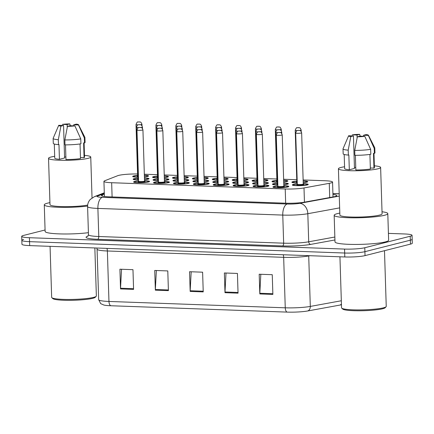 <?xml version="1.0" encoding="UTF-8"?>
<svg xmlns="http://www.w3.org/2000/svg" width="434" height="434" viewBox="0 0 434 434"><rect width="100%" height="100%" fill="white"/><g stroke="black" fill="none" stroke-linecap="round" stroke-linejoin="round"><path stroke-width="0.65" d="M144.533 180.712A7.948 0.971 178.2 0 1 149.529 181.45A7.948 0.971 178.2 0 1 148.547 181.954A7.948 0.971 178.2 0 1 139.623 182.703A7.948 0.971 178.2 0 1 133.634 181.949A7.948 0.971 178.2 0 1 134.616 181.45A7.948 0.971 178.2 0 1 138.576 180.897M164.432 181.428A7.948 0.971 178.2 0 1 169.428 182.172A7.948 0.971 178.2 0 1 168.446 182.671A7.948 0.971 178.2 0 1 159.522 183.419A7.948 0.971 178.2 0 1 153.538 182.671A7.948 0.971 178.2 0 1 154.515 182.166A7.948 0.971 178.2 0 1 158.475 181.618M204.235 182.86A7.948 0.971 178.2 0 1 209.226 183.604A7.948 0.971 178.2 0 1 208.244 184.103A7.948 0.971 178.2 0 1 199.32 184.857A7.948 0.971 178.2 0 1 193.336 184.103A7.948 0.971 178.2 0 1 194.318 183.604A7.948 0.971 178.2 0 1 198.273 183.05M224.134 183.582A7.948 0.971 178.2 0 1 229.125 184.32A7.948 0.971 178.2 0 1 228.148 184.824A7.948 0.971 178.2 0 1 219.224 185.573A7.948 0.971 178.2 0 1 213.235 184.819A7.948 0.971 178.2 0 1 214.217 184.32A7.948 0.971 178.2 0 1 218.172 183.766M244.033 184.298A7.948 0.971 178.2 0 1 249.029 185.041A7.948 0.971 178.2 0 1 248.047 185.54A7.948 0.971 178.2 0 1 239.123 186.289A7.948 0.971 178.2 0 1 233.134 185.54A7.948 0.971 178.2 0 1 234.116 185.036A7.948 0.971 178.2 0 1 238.076 184.483M263.932 185.014A7.948 0.971 178.2 0 1 268.928 185.757A7.948 0.971 178.2 0 1 267.946 186.257A7.948 0.971 178.2 0 1 259.022 187.005A7.948 0.971 178.2 0 1 253.038 186.257A7.948 0.971 178.2 0 1 254.02 185.757A7.948 0.971 178.2 0 1 257.975 185.204M184.331 182.144A7.948 0.971 178.2 0 1 189.327 182.888A7.948 0.971 178.2 0 1 188.345 183.387A7.948 0.971 178.2 0 1 179.421 184.135A7.948 0.971 178.2 0 1 173.437 183.387A7.948 0.971 178.2 0 1 174.419 182.888A7.948 0.971 178.2 0 1 178.374 182.334M283.836 185.73A7.948 0.971 178.2 0 1 288.827 186.474A7.948 0.971 178.2 0 1 287.845 186.973A7.948 0.971 178.2 0 1 278.921 187.721A7.948 0.971 178.2 0 1 272.937 186.973A7.948 0.971 178.2 0 1 273.919 186.474A7.948 0.971 178.2 0 1 277.874 185.92M144.446 177.967A7.948 0.971 178.2 0 1 149.046 178.699A7.948 0.971 178.2 0 1 148.065 179.199A7.948 0.971 178.2 0 1 144.5 179.719M138.544 179.942A7.948 0.971 178.2 0 1 133.157 179.199A7.948 0.971 178.2 0 1 134.133 178.694A7.948 0.971 178.2 0 1 138.093 178.146M164.345 178.683A7.948 0.971 178.2 0 1 168.945 179.416A7.948 0.971 178.2 0 1 167.963 179.915A7.948 0.971 178.2 0 1 164.399 180.436M158.443 180.663A7.948 0.971 178.2 0 1 153.056 179.915A7.948 0.971 178.2 0 1 154.037 179.416A7.948 0.971 178.2 0 1 157.992 178.862M184.249 179.399A7.948 0.971 178.2 0 1 188.844 180.132A7.948 0.971 178.2 0 1 187.862 180.631A7.948 0.971 178.2 0 1 184.304 181.152M178.341 181.379A7.948 0.971 178.2 0 1 172.954 180.631A7.948 0.971 178.2 0 1 173.936 180.132A7.948 0.971 178.2 0 1 177.891 179.578M224.047 180.837A7.948 0.971 178.2 0 1 228.647 181.569A7.948 0.971 178.2 0 1 227.666 182.068A7.948 0.971 178.2 0 1 224.101 182.589M218.145 182.812A7.948 0.971 178.2 0 1 212.752 182.068A7.948 0.971 178.2 0 1 213.734 181.564A7.948 0.971 178.2 0 1 217.694 181.011M204.148 180.115A7.948 0.971 178.2 0 1 208.743 180.848A7.948 0.971 178.2 0 1 207.767 181.352A7.948 0.971 178.2 0 1 204.202 181.873M198.246 182.096A7.948 0.971 178.2 0 1 192.853 181.347A7.948 0.971 178.2 0 1 193.835 180.848A7.948 0.971 178.2 0 1 197.79 180.294M283.749 182.985A7.948 0.971 178.2 0 1 288.344 183.718A7.948 0.971 178.2 0 1 287.362 184.222A7.948 0.971 178.2 0 1 283.803 184.738M277.847 184.965A7.948 0.971 178.2 0 1 272.454 184.217A7.948 0.971 178.2 0 1 273.436 183.718A7.948 0.971 178.2 0 1 277.391 183.164M263.845 182.269A7.948 0.971 178.2 0 1 268.445 183.002A7.948 0.971 178.2 0 1 267.463 183.501A7.948 0.971 178.2 0 1 263.905 184.021M257.942 184.249A7.948 0.971 178.2 0 1 252.555 183.501A7.948 0.971 178.2 0 1 253.537 183.002A7.948 0.971 178.2 0 1 257.492 182.448M243.946 181.553A7.948 0.971 178.2 0 1 248.546 182.285A7.948 0.971 178.2 0 1 247.564 182.785A7.948 0.971 178.2 0 1 244 183.305M238.044 183.533A7.948 0.971 178.2 0 1 232.657 182.785A7.948 0.971 178.2 0 1 233.638 182.285A7.948 0.971 178.2 0 1 237.593 181.732M303.252 183.696A7.948 0.971 178.2 0 1 308.249 184.439A7.948 0.971 178.2 0 1 307.267 184.938A7.948 0.971 178.2 0 1 298.342 185.687A7.948 0.971 178.2 0 1 292.353 184.938A7.948 0.971 178.2 0 1 293.335 184.434A7.948 0.971 178.2 0 1 297.29 183.88M144.359 175.222A7.948 0.971 178.2 0 1 148.564 175.944A7.948 0.971 178.2 0 1 147.582 176.443A7.948 0.971 178.2 0 1 144.413 176.926M138.061 177.191A7.948 0.971 178.2 0 1 132.674 176.443A7.948 0.971 178.2 0 1 133.656 175.944A7.948 0.971 178.2 0 1 137.611 175.39M164.258 175.938A7.948 0.971 178.2 0 1 168.463 176.66A7.948 0.971 178.2 0 1 167.481 177.164A7.948 0.971 178.2 0 1 164.312 177.647M157.96 177.907A7.948 0.971 178.2 0 1 152.573 177.159A7.948 0.971 178.2 0 1 153.555 176.66A7.948 0.971 178.2 0 1 157.509 176.106M184.162 176.66A7.948 0.971 178.2 0 1 188.361 177.376A7.948 0.971 178.2 0 1 187.379 177.88A7.948 0.971 178.2 0 1 184.217 178.363M177.864 178.624A7.948 0.971 178.2 0 1 172.472 177.88A7.948 0.971 178.2 0 1 173.454 177.376A7.948 0.971 178.2 0 1 177.408 176.822M223.96 178.092A7.948 0.971 178.2 0 1 228.165 178.813A7.948 0.971 178.2 0 1 227.183 179.313A7.948 0.971 178.2 0 1 224.015 179.795M217.662 180.061A7.948 0.971 178.2 0 1 212.275 179.313A7.948 0.971 178.2 0 1 213.251 178.813A7.948 0.971 178.2 0 1 217.212 178.26M204.061 177.376A7.948 0.971 178.2 0 1 208.266 178.097A7.948 0.971 178.2 0 1 207.284 178.596A7.948 0.971 178.2 0 1 204.116 179.079M197.763 179.34A7.948 0.971 178.2 0 1 192.37 178.596A7.948 0.971 178.2 0 1 193.352 178.092A7.948 0.971 178.2 0 1 197.313 177.544M283.662 180.246A7.948 0.971 178.2 0 1 287.861 180.967A7.948 0.971 178.2 0 1 286.885 181.466A7.948 0.971 178.2 0 1 283.717 181.949M277.364 182.209A7.948 0.971 178.2 0 1 271.972 181.466A7.948 0.971 178.2 0 1 272.953 180.962A7.948 0.971 178.2 0 1 276.908 180.408M263.763 179.524A7.948 0.971 178.2 0 1 267.962 180.246A7.948 0.971 178.2 0 1 266.981 180.75A7.948 0.971 178.2 0 1 263.812 181.233M257.46 181.493A7.948 0.971 178.2 0 1 252.073 180.745A7.948 0.971 178.2 0 1 253.055 180.246A7.948 0.971 178.2 0 1 257.009 179.692M243.859 178.808A7.948 0.971 178.2 0 1 248.064 179.53A7.948 0.971 178.2 0 1 247.082 180.029A7.948 0.971 178.2 0 1 243.913 180.517M237.561 180.777A7.948 0.971 178.2 0 1 232.174 180.029A7.948 0.971 178.2 0 1 233.156 179.53A7.948 0.971 178.2 0 1 237.11 178.976M303.165 180.951A7.948 0.971 178.2 0 1 307.766 181.683A7.948 0.971 178.2 0 1 306.784 182.182A7.948 0.971 178.2 0 1 303.22 182.703M297.263 182.931A7.948 0.971 178.2 0 1 291.87 182.182A7.948 0.971 178.2 0 1 292.852 181.683A7.948 0.971 178.2 0 1 296.813 181.13M137.567 173.996A14.908 1.817 -1.8 0 0 117.712 175.699L104.724 180.761A14.908 1.817 -1.8 0 0 103.932 181.379A14.908 1.817 -1.8 0 0 111.657 182.725L285.214 188.98A14.908 1.817 -1.8 0 0 304.001 187.944L329.27 183.327A14.908 1.817 -1.8 0 0 330.713 183.018A14.908 1.817 -1.8 0 0 332.553 182.079A14.908 1.817 -1.8 0 0 324.827 180.734L303.133 179.953M296.764 179.719L283.63 179.247M276.865 179.003L263.731 178.531M256.966 178.287L243.832 177.815M237.067 177.571L223.928 177.094M217.168 176.85L204.029 176.378M197.264 176.133L184.13 175.661M177.365 175.417L164.231 174.945M157.466 174.701L144.327 174.224M341.45 304.749A16.297 1.986 178.2 0 1 339.882 305.086L307.663 310.972A16.297 1.986 178.2 0 1 287.124 312.106L110.833 305.748A16.297 1.986 178.2 0 1 103.927 305.064L100.672 303.626L98.659 299.655A19.872 2.42 -1.8 0 0 108.961 301.451L285.252 307.809A4.969 2.392 92.1 0 0 287.124 312.106M388.419 233.383L404.325 233.953A14.908 1.817 178.2 0 1 412.05 235.304L412.175 239.242A14.908 1.817 178.2 0 1 410.336 240.186L364.907 251.677A14.908 1.817 178.2 0 1 344.677 253.022L29.55 241.662A14.908 1.817 178.2 0 1 21.825 240.317L21.95 244.261A14.908 1.817 178.2 0 0 29.675 245.606L344.802 256.966A14.908 1.817 178.2 0 0 365.032 255.621L410.461 244.125A14.908 1.817 178.2 0 0 412.3 243.186L412.175 239.242A14.908 1.817 178.2 0 1 410.336 240.186L364.907 251.677A14.908 1.817 178.2 0 1 344.677 253.022L29.55 241.662A14.908 1.817 178.2 0 1 21.825 240.317A14.908 1.817 178.2 0 1 23.664 239.378M120.527 288.919L119.909 269.205L132.967 269.677L133.585 289.391L120.527 288.919A3.977 1.915 92.1 0 1 120.538 288.23L133.563 288.697M224.991 292.69L224.373 272.97L237.431 273.442L238.049 293.156L224.991 292.69A3.977 1.915 92.1 0 1 225.002 291.995L238.027 292.467M259.814 293.943L259.196 274.228L272.254 274.695L272.872 294.415L259.814 293.943A3.977 1.915 92.1 0 1 259.82 293.248L272.85 293.72M155.35 290.178L154.732 270.458L167.79 270.93L168.408 290.644L155.35 290.178A3.977 1.915 92.1 0 1 155.356 289.483L168.387 289.955M190.173 291.431L189.549 271.717L202.607 272.189L203.231 291.903L190.173 291.431A3.977 1.915 92.1 0 1 190.179 290.742L203.21 291.209M191.182 271.776L190.179 290.742M156.365 270.518L155.356 289.483M260.823 274.283L259.82 293.248M226.006 273.029L225.002 291.995M121.542 269.264L120.538 288.23M104.328 194.058L102.245 194.871A14.908 1.817 -1.8 0 0 101.453 195.49A14.908 1.817 -1.8 0 0 109.178 196.835L285.691 203.199A14.908 1.817 -1.8 0 0 304.478 202.163L333.54 196.852A14.908 1.817 -1.8 0 0 334.983 196.542A14.908 1.817 -1.8 0 0 336.822 195.604A14.908 1.817 -1.8 0 0 332.943 194.508M412.05 235.304A14.908 1.817 178.2 0 1 410.211 236.242L364.782 247.738A14.908 1.817 178.2 0 1 344.553 249.078L29.425 237.718A14.908 1.817 178.2 0 1 21.7 236.373A14.908 1.817 178.2 0 1 23.539 235.434L45.071 229.987M384.491 250.7L386.238 306.409A22.356 2.723 178.2 0 1 386.081 306.746L385.126 307.749A21.364 2.604 178.2 0 1 382.642 308.769A21.364 2.604 178.2 0 1 359.938 310.777A21.364 2.604 178.2 0 1 342.741 309.084L341.726 308.14A22.356 2.723 178.2 0 1 341.547 307.814L339.941 256.792M386.081 306.746A22.356 2.723 178.2 0 1 383.482 307.814A22.356 2.723 178.2 0 1 359.721 309.919A22.356 2.723 178.2 0 1 341.726 308.14M382.023 211.765A26.832 3.271 178.2 0 1 387.795 213.604A26.832 3.271 178.2 0 1 384.486 215.291A26.832 3.271 178.2 0 1 354.366 217.819A26.832 3.271 178.2 0 1 334.164 215.286A26.832 3.271 178.2 0 1 337.478 213.599A26.832 3.271 178.2 0 1 339.811 213.094M387.795 213.604L388.636 240.219A26.832 3.271 178.2 0 1 385.321 241.912A26.832 3.271 178.2 0 1 355.202 244.44A26.832 3.271 178.2 0 1 334.999 241.906L334.164 215.286M374.368 165.821A21.114 2.571 178.2 0 1 380.629 167.448A21.114 2.571 178.2 0 1 378.025 168.777A21.114 2.571 178.2 0 1 354.318 170.768A21.114 2.571 178.2 0 1 338.417 168.777A21.114 2.571 178.2 0 1 341.026 167.448A21.114 2.571 178.2 0 1 344.569 166.759M380.629 167.448L382.088 213.783A21.114 2.571 178.2 0 1 379.479 215.112A21.114 2.571 178.2 0 1 355.777 217.103A21.114 2.571 178.2 0 1 339.876 215.107L338.417 168.777M353.444 135.918L350.808 136.585A9.939 1.21 178.2 0 1 348.583 135.826A9.939 1.21 178.2 0 1 348.638 135.744L353.444 135.918L354.469 168.452L349.316 169.754A14.908 1.817 178.2 0 1 344.629 168.582L344.184 154.466M349.316 169.754L348.849 154.965L348.356 155.09A15.901 1.937 178.2 0 1 343.169 153.826L343.012 148.895A15.901 1.937 178.2 0 1 343.039 148.786L348.583 135.826M355.386 155.323L355.842 169.987A14.908 1.817 178.2 0 0 370.376 169.021L369.914 154.406M368.368 135.419L363.562 135.245L366.198 134.578A9.939 1.21 178.2 0 1 368.417 135.202A9.939 1.21 178.2 0 1 368.368 135.419L374.238 148.433L374.396 153.359L373.495 153.327L373.962 168.115L370.343 167.985M373.972 153.343L374.423 167.643A14.908 1.817 178.2 0 1 373.962 168.115M359.976 136.151L364.777 136.325A9.939 1.21 178.2 0 1 357.334 136.819L359.976 136.151M348.356 155.09L348.204 150.164A15.901 1.937 178.2 0 1 343.012 148.895M348.204 150.164L350.808 136.585M357.334 136.819L354.73 150.397L354.887 155.323A15.901 1.937 178.2 0 0 370.81 154.265L370.652 149.339A15.901 1.937 178.2 0 1 354.73 150.397M370.652 149.339L364.777 136.325M368.417 135.202L374.77 147.788A15.901 1.937 178.2 0 1 374.797 147.896A15.901 1.937 178.2 0 1 374.238 148.433M374.797 147.896L374.954 152.828A15.901 1.937 178.2 0 1 374.396 153.359M355.766 167.459L354.437 167.41M357.03 135.012L352.224 134.838A9.939 1.21 178.2 0 1 359.672 134.345L357.03 135.012L357.122 137.898M359.672 134.345L360.198 136.162M363.594 136.281L363.562 135.245M94.851 247.955L96.359 295.961A22.356 2.723 178.2 0 1 96.196 296.297L95.241 297.301A21.364 2.604 178.2 0 1 92.757 298.321A21.364 2.604 178.2 0 1 70.058 300.328A21.364 2.604 178.2 0 1 52.861 298.63L51.841 297.691A22.356 2.723 178.2 0 1 51.662 297.361L50.062 246.338M96.196 296.297A22.356 2.723 178.2 0 1 93.598 297.366A22.356 2.723 178.2 0 1 69.841 299.465A22.356 2.723 178.2 0 1 51.841 297.691M87.592 206.063A26.832 3.271 178.2 0 1 59.382 207.3A26.832 3.271 178.2 0 1 44.279 204.837A26.832 3.271 178.2 0 1 47.594 203.15A26.832 3.271 178.2 0 1 49.932 202.64M84.484 155.372A21.114 2.571 178.2 0 1 90.749 156.999A21.114 2.571 178.2 0 1 88.14 158.329A21.114 2.571 178.2 0 1 64.438 160.32A21.114 2.571 178.2 0 1 48.537 158.323A21.114 2.571 178.2 0 1 51.141 156.994A21.114 2.571 178.2 0 1 54.684 156.311M63.559 125.469L60.923 126.137A9.939 1.21 178.2 0 1 58.704 125.372A9.939 1.21 178.2 0 1 58.758 125.296L63.559 125.469L64.585 157.998L59.431 159.3A14.908 1.817 178.2 0 1 54.744 158.133L54.299 144.017M59.431 159.3L58.97 144.517L58.476 144.641A15.901 1.937 178.2 0 1 53.284 143.377L53.132 138.446A15.901 1.937 178.2 0 1 53.154 138.338L58.704 125.372M65.501 144.875L65.963 159.538A14.908 1.817 178.2 0 0 80.491 158.573L80.035 143.958M78.483 124.97L73.677 124.797L76.319 124.129A9.939 1.21 178.2 0 1 78.532 124.753A9.939 1.21 178.2 0 1 78.483 124.97L84.353 137.979L84.511 142.911L83.616 142.878L84.077 157.667L80.458 157.537M84.093 142.894L84.538 157.195A14.908 1.817 178.2 0 1 84.077 157.667M70.091 125.703L74.898 125.876A9.939 1.21 178.2 0 1 67.449 126.37L70.091 125.703M58.476 144.641L58.319 139.71A15.901 1.937 178.2 0 1 53.132 138.446M58.319 139.71L60.923 126.137M67.449 126.37L64.85 139.949L65.002 144.875A15.901 1.937 178.2 0 0 80.925 143.817L80.767 138.891A15.901 1.937 178.2 0 1 64.85 139.949M80.767 138.891L74.898 125.876M78.532 124.753L84.885 137.339A15.901 1.937 178.2 0 1 84.912 137.448A15.901 1.937 178.2 0 1 84.353 137.979M84.912 137.448L85.069 142.374A15.901 1.937 178.2 0 1 84.511 142.911M65.881 157.01L64.552 156.962M87.668 205.076A21.114 2.571 178.2 0 1 64.216 206.644A21.114 2.571 178.2 0 1 49.991 204.658L48.537 158.323M88.417 232.684A26.832 3.271 178.2 0 1 60.207 233.915A26.832 3.271 178.2 0 1 45.12 231.452L44.279 204.837M67.151 124.558L62.344 124.384A9.939 1.21 178.2 0 1 69.787 123.891L67.151 124.558L67.237 127.444M69.787 123.891L70.313 125.708M73.709 125.833L73.677 124.797M329.715 197.551L329.27 183.327M304.451 202.168L304.001 187.944M285.664 203.199L285.214 188.98M112.102 196.938L111.657 182.725M341.428 304.028A4.969 3.83 79.6 0 1 339.882 305.086M110.833 305.748A4.969 2.392 -87.9 0 1 108.961 301.451L107.377 250.982A19.872 2.42 178.2 0 1 97.075 249.187L96.89 248.031M341.325 300.757L310.305 306.426L308.715 255.952A19.872 2.42 178.2 0 1 283.668 257.335L285.252 307.809A19.872 2.42 -1.8 0 0 310.305 306.426A4.969 3.83 79.6 0 1 307.663 310.972M410.461 244.125L410.211 236.242M365.032 255.621L364.782 247.738M344.802 256.966L344.553 249.078M29.675 245.606L29.425 237.718M310.039 255.713L308.715 255.952A4.969 3.83 -100.4 0 1 308.715 255.664M283.196 254.747A4.969 2.392 92.1 0 1 283.668 257.335L107.377 250.982A4.969 2.392 92.1 0 0 106.905 248.389M339.209 193.862A9.939 1.21 -1.8 0 0 339.128 193.857L332.916 193.635M334.939 239.964L310.717 244.391A22.356 2.723 178.2 0 1 282.534 245.948L97.661 239.28A22.356 2.723 178.2 0 1 87.261 236.335L88.08 236.015M339.648 207.881L307.82 213.702L308.704 241.798L334.847 237.018M104.312 193.483L97.748 196.043A9.939 1.21 -1.8 0 0 102.37 197.351L287.243 204.013A9.939 1.21 -1.8 0 0 299.764 203.324A9.939 7.666 79.6 0 1 307.82 213.702A19.872 2.42 178.2 0 1 282.767 215.085L283.652 243.176A19.872 2.42 -1.8 0 0 308.704 241.798A2.485 1.915 -100.4 0 0 310.717 244.391M287.243 204.013A9.939 4.779 92.1 0 0 282.767 215.085L97.894 208.418L98.778 236.514L283.652 243.176A2.485 1.194 -87.9 0 1 282.534 245.948M102.37 197.351A9.939 4.779 92.1 0 0 97.894 208.418A19.872 2.42 178.2 0 1 87.597 206.622L88.476 234.718A19.872 2.42 -1.8 0 0 98.778 236.514A2.485 1.194 -87.9 0 1 97.661 239.28M299.764 203.324L339.279 196.103M87.261 236.335A2.485 2.333 -111.3 0 0 87.858 236.259M104.29 192.804L94.449 196.64A9.939 9.326 68.7 0 1 97.748 196.043M102.283 196.054L102.245 194.871M292.386 182.66L293.617 181.727L296.813 181.255A6.955 0.846 -1.8 0 0 293.726 181.71A6.955 0.846 -1.8 0 0 297.257 182.801M303.214 182.568A6.955 0.846 -1.8 0 0 305.91 182.15A6.955 0.846 -1.8 0 0 303.171 181.087L306.051 181.347L307.261 182.041M301.218 131.507L301.169 130.086A2.984 0.363 178.2 0 1 300.805 130.271A2.984 0.363 178.2 0 1 299.601 130.455M297.474 130.553A2.984 0.363 178.2 0 1 295.212 130.271C296.042 128.155 296.688 127.319 297.149 127.753L298.663 127.639C299.205 128.149 299.851 126.63 301.169 130.086M297.681 127.699L298.549 127.732L297.681 127.699M295.212 130.271L296.823 181.531A2.984 0.363 -1.8 0 0 297.225 181.7M297.241 182.296A3.477 0.423 178.2 0 1 296.71 181.841M292.869 185.416C292.722 185.096 293.129 184.786 294.1 184.477L297.295 184.011A6.955 0.846 -1.8 0 0 294.209 184.466A6.955 0.846 -1.8 0 0 296.954 185.535A6.955 0.846 -1.8 0 0 306.393 184.906A6.955 0.846 -1.8 0 0 303.257 183.826L306.529 184.103L307.739 184.797M302.786 184.314A3.477 0.423 178.2 0 1 303.35 184.797A3.477 0.423 178.2 0 1 298.684 185.112A3.477 0.423 178.2 0 1 297.192 184.591M297.361 184.564L297.306 184.287A2.984 0.363 -1.8 0 0 299.552 184.569A2.984 0.363 -1.8 0 0 302.894 184.287A2.984 0.363 -1.8 0 0 303.263 184.103L303.453 184.439L302.899 184.336M295.695 133.026C296.2 131.252 296.845 130.412 297.632 130.509L299.145 130.395C299.688 130.905 300.333 129.386 301.652 132.837A2.984 0.363 178.2 0 1 301.283 133.026A2.984 0.363 178.2 0 1 297.941 133.309A2.984 0.363 178.2 0 1 295.695 133.026L297.306 184.287M299.031 130.482L298.163 130.45L299.031 130.482M273.447 187.45C273.301 187.135 273.713 186.821 274.684 186.517L277.879 186.045A6.955 0.846 -1.8 0 0 274.787 186.506A6.955 0.846 -1.8 0 0 277.532 187.569A6.955 0.846 -1.8 0 0 286.977 186.946A6.955 0.846 -1.8 0 0 283.836 185.866L287.113 186.137L288.322 186.832M283.369 186.349A3.477 0.423 178.2 0 1 283.928 186.832A3.477 0.423 178.2 0 1 279.268 187.152A3.477 0.423 178.2 0 1 277.776 186.631M277.939 186.604L277.885 186.327A2.984 0.363 -1.8 0 0 280.131 186.604A2.984 0.363 -1.8 0 0 283.478 186.327A2.984 0.363 -1.8 0 0 283.847 186.137L284.031 186.474L283.483 186.37M276.274 135.061C276.784 133.287 277.429 132.451 278.21 132.544L279.724 132.435C280.272 132.94 280.912 131.421 282.236 134.876A2.984 0.363 178.2 0 1 281.867 135.066A2.984 0.363 178.2 0 1 278.519 135.343A2.984 0.363 178.2 0 1 276.274 135.061L277.885 186.327M279.615 132.522L278.742 132.489L279.615 132.522M272.487 181.944L273.718 181.005L276.914 180.539A6.955 0.846 -1.8 0 0 273.827 180.994A6.955 0.846 -1.8 0 0 277.359 182.085M283.711 181.808A6.955 0.846 -1.8 0 0 286.011 181.434A6.955 0.846 -1.8 0 0 283.668 180.387L286.147 180.631L287.357 181.325M281.319 130.786L281.27 129.365A2.984 0.363 178.2 0 1 280.901 129.554A2.984 0.363 178.2 0 1 279.702 129.739M277.57 129.837A2.984 0.363 178.2 0 1 275.313 129.554C276.143 127.439 276.784 126.603 277.245 127.037L278.758 126.923C279.306 127.433 279.952 125.914 281.27 129.365M277.782 126.983L278.65 127.01L277.782 126.983M275.313 129.554L276.925 180.815A2.984 0.363 -1.8 0 0 277.326 180.983M277.342 181.58A3.477 0.423 178.2 0 1 276.811 181.119M257.015 179.828A6.955 0.846 -1.8 0 0 253.923 180.278A6.955 0.846 -1.8 0 0 257.46 181.363M263.812 181.092A6.955 0.846 -1.8 0 0 266.113 180.718A6.955 0.846 -1.8 0 0 263.763 179.665M261.414 130.07L261.371 128.648A2.984 0.363 178.2 0 1 261.002 128.838A2.984 0.363 178.2 0 1 259.798 129.017M257.671 129.12A2.984 0.363 178.2 0 1 255.414 128.838C256.239 126.723 256.885 125.882 257.346 126.321L258.859 126.207C259.407 126.712 260.053 125.198 261.371 128.648M257.877 126.261L258.751 126.294L257.877 126.261M255.414 128.838L257.026 180.099A2.984 0.363 -1.8 0 0 257.422 180.267M257.443 180.864A3.477 0.423 178.2 0 1 256.912 180.403M232.684 180.506L233.921 179.573L237.116 179.106A6.955 0.846 -1.8 0 0 234.024 179.562A6.955 0.846 -1.8 0 0 237.561 180.647M243.908 180.376A6.955 0.846 -1.8 0 0 246.214 180.001A6.955 0.846 -1.8 0 0 243.865 178.949L246.349 179.193L247.559 179.888M241.516 129.354L241.472 127.932A2.984 0.363 178.2 0 1 241.103 128.122A2.984 0.363 178.2 0 1 239.899 128.301M237.772 128.399A2.984 0.363 178.2 0 1 235.51 128.117C236.34 126.006 236.986 125.166 237.447 125.6L238.96 125.491C239.508 125.996 240.148 124.477 241.472 127.932M237.978 125.545L238.852 125.578L237.978 125.545M235.51 128.117L237.121 179.383A2.984 0.363 -1.8 0 0 237.523 179.551M237.544 180.143A3.477 0.423 178.2 0 1 237.013 179.687M217.217 178.39A6.955 0.846 -1.8 0 0 214.125 178.841A6.955 0.846 -1.8 0 0 217.656 179.931M224.009 179.654A6.955 0.846 -1.8 0 0 226.309 179.28A6.955 0.846 -1.8 0 0 223.966 178.233L226.45 178.477L227.66 179.171M221.617 128.638L221.573 127.216A2.984 0.363 178.2 0 1 221.204 127.401A2.984 0.363 178.2 0 1 220 127.585M217.873 127.683A2.984 0.363 178.2 0 1 215.611 127.401C216.441 125.29 217.087 124.45 217.548 124.883L219.061 124.77C219.604 125.28 220.25 123.761 221.573 127.216M218.08 124.829L218.948 124.862L218.08 124.829M215.611 127.401L217.222 178.662A2.984 0.363 -1.8 0 0 217.624 178.83M217.64 179.426A3.477 0.423 178.2 0 1 217.108 178.971M283.798 184.602A6.955 0.846 -1.8 0 0 286.494 184.19A6.955 0.846 -1.8 0 0 283.749 183.121L286.63 183.381L287.84 184.081M277.397 183.3A6.955 0.846 -1.8 0 0 274.304 183.75A6.955 0.846 -1.8 0 0 277.841 184.835M277.825 184.336A3.477 0.423 178.2 0 1 277.293 183.875M277.462 183.848L277.407 183.571A2.984 0.363 -1.8 0 0 277.803 183.739M278.053 132.592A2.984 0.363 178.2 0 1 275.796 132.31C276.301 130.531 276.946 129.695 277.727 129.793L279.241 129.679C279.789 130.184 280.435 128.67 281.753 132.12A2.984 0.363 178.2 0 1 281.384 132.31A2.984 0.363 178.2 0 1 280.185 132.489M279.133 129.766L278.259 129.733L279.133 129.766M263.899 183.886A6.955 0.846 -1.8 0 0 266.595 183.474A6.955 0.846 -1.8 0 0 263.85 182.405M253.065 183.978C252.919 183.663 253.331 183.349 254.302 183.045L257.498 182.573A6.955 0.846 -1.8 0 0 254.405 183.034A6.955 0.846 -1.8 0 0 257.942 184.119M257.926 183.615A3.477 0.423 178.2 0 1 257.395 183.159M257.557 183.132L257.503 182.855A2.984 0.363 -1.8 0 0 257.904 183.023M258.154 131.871A2.984 0.363 178.2 0 1 255.892 131.589C256.402 129.815 257.047 128.979 257.829 129.072L259.342 128.963C259.89 129.468 260.53 127.949 261.854 131.404A2.984 0.363 178.2 0 1 261.485 131.594A2.984 0.363 178.2 0 1 260.281 131.773M259.234 129.05L258.36 129.017L259.234 129.05M244 183.17A6.955 0.846 -1.8 0 0 246.691 182.752A6.955 0.846 -1.8 0 0 243.951 181.689L246.832 181.949L248.042 182.643M237.599 181.862A6.955 0.846 -1.8 0 0 234.506 182.313A6.955 0.846 -1.8 0 0 238.038 183.403M238.022 182.898A3.477 0.423 178.2 0 1 237.49 182.443M237.658 182.416L237.604 182.134A2.984 0.363 -1.8 0 0 238.006 182.302M238.255 131.155A2.984 0.363 178.2 0 1 235.993 130.873C236.503 129.099 237.143 128.258 237.93 128.356L239.443 128.242C239.986 128.752 240.631 127.233 241.955 130.688A2.984 0.363 178.2 0 1 241.586 130.873A2.984 0.363 178.2 0 1 240.382 131.057M239.329 128.334L238.461 128.301L239.329 128.334M257.98 185.334A6.955 0.846 -1.8 0 0 254.888 185.785A6.955 0.846 -1.8 0 0 257.633 186.853A6.955 0.846 -1.8 0 0 267.078 186.224A6.955 0.846 -1.8 0 0 263.937 185.15L267.214 185.421L268.424 186.115M263.471 185.633A3.477 0.423 178.2 0 1 264.029 186.115A3.477 0.423 178.2 0 1 259.364 186.43A3.477 0.423 178.2 0 1 257.877 185.915M258.04 185.888L257.986 185.606A2.984 0.363 -1.8 0 0 260.232 185.888A2.984 0.363 -1.8 0 0 263.579 185.606A2.984 0.363 -1.8 0 0 263.948 185.421L264.132 185.757L263.579 185.654M256.375 134.345C256.885 132.571 257.53 131.73 258.311 131.827L259.825 131.714C260.373 132.224 261.013 130.705 262.337 134.16A2.984 0.363 178.2 0 1 261.968 134.345A2.984 0.363 178.2 0 1 258.621 134.627A2.984 0.363 178.2 0 1 256.375 134.345L257.986 185.606M259.711 131.806L258.843 131.773L259.711 131.806M233.649 186.018C233.503 185.698 233.915 185.389 234.881 185.079L238.076 184.613A6.955 0.846 -1.8 0 0 234.989 185.068A6.955 0.846 -1.8 0 0 237.734 186.137A6.955 0.846 -1.8 0 0 247.174 185.508A6.955 0.846 -1.8 0 0 244.038 184.428L247.315 184.705L248.525 185.399M243.572 184.917A3.477 0.423 178.2 0 1 244.13 185.399A3.477 0.423 178.2 0 1 239.465 185.714A3.477 0.423 178.2 0 1 237.973 185.193M238.141 185.166L238.087 184.889A2.984 0.363 -1.8 0 0 240.333 185.172A2.984 0.363 -1.8 0 0 243.68 184.889A2.984 0.363 -1.8 0 0 244.044 184.705L244.233 185.041L243.68 184.938M236.476 133.629C236.98 131.855 237.626 131.014 238.412 131.111L239.926 130.997C240.469 131.507 241.114 129.988 242.438 133.439A2.984 0.363 178.2 0 1 242.069 133.629A2.984 0.363 178.2 0 1 238.722 133.911A2.984 0.363 178.2 0 1 236.476 133.629L238.087 184.889M239.812 131.084L238.944 131.052L239.812 131.084M213.75 185.296C213.604 184.982 214.011 184.672 214.982 184.363L218.177 183.897A6.955 0.846 -1.8 0 0 215.09 184.352A6.955 0.846 -1.8 0 0 217.835 185.421A6.955 0.846 -1.8 0 0 227.275 184.792A6.955 0.846 -1.8 0 0 224.139 183.712L227.411 183.983L228.62 184.683M223.667 184.2A3.477 0.423 178.2 0 1 224.226 184.683A3.477 0.423 178.2 0 1 219.566 184.998A3.477 0.423 178.2 0 1 218.074 184.477M218.242 184.45L218.188 184.173A2.984 0.363 -1.8 0 0 220.434 184.455A2.984 0.363 -1.8 0 0 223.776 184.173A2.984 0.363 -1.8 0 0 224.145 183.983L224.335 184.325L223.781 184.217M216.577 132.912C217.081 131.133 217.727 130.298 218.508 130.395L220.022 130.281C220.57 130.786 221.215 129.272 222.533 132.723A2.984 0.363 178.2 0 1 222.165 132.912A2.984 0.363 178.2 0 1 218.823 133.195A2.984 0.363 178.2 0 1 216.577 132.912L218.188 184.173M219.913 130.368L219.045 130.336L219.913 130.368M193.846 184.58C193.7 184.266 194.112 183.951 195.083 183.647L198.278 183.181A6.955 0.846 -1.8 0 0 195.186 183.636A6.955 0.846 -1.8 0 0 197.937 184.7A6.955 0.846 -1.8 0 0 207.376 184.076A6.955 0.846 -1.8 0 0 204.235 182.996L207.512 183.267L208.721 183.962M203.768 183.479A3.477 0.423 178.2 0 1 204.327 183.962A3.477 0.423 178.2 0 1 199.667 184.282A3.477 0.423 178.2 0 1 198.175 183.761M198.343 183.734L198.289 183.457A2.984 0.363 -1.8 0 0 200.53 183.734A2.984 0.363 -1.8 0 0 203.877 183.457A2.984 0.363 -1.8 0 0 204.246 183.267L204.43 183.604L203.882 183.501M196.678 132.191C197.182 130.417 197.828 129.582 198.609 129.674L200.123 129.565C200.671 130.07 201.316 128.551 202.635 132.007A2.984 0.363 178.2 0 1 202.266 132.196A2.984 0.363 178.2 0 1 198.918 132.473A2.984 0.363 178.2 0 1 196.678 132.191L198.289 183.457M200.014 129.652L199.141 129.62L200.014 129.652M224.096 182.454A6.955 0.846 -1.8 0 0 226.792 182.036A6.955 0.846 -1.8 0 0 224.052 180.973L226.933 181.233L228.143 181.927M213.268 182.546C213.121 182.226 213.533 181.917 214.499 181.607L217.694 181.141A6.955 0.846 -1.8 0 0 214.608 181.596A6.955 0.846 -1.8 0 0 218.139 182.687M218.123 182.182A3.477 0.423 178.2 0 1 217.591 181.721M217.759 181.694L217.705 181.417A2.984 0.363 -1.8 0 0 218.107 181.586M218.351 130.439A2.984 0.363 178.2 0 1 216.094 130.157C216.599 128.383 217.244 127.542 218.031 127.639L219.544 127.525C220.087 128.035 220.732 126.516 222.051 129.967A2.984 0.363 178.2 0 1 221.687 130.157A2.984 0.363 178.2 0 1 220.483 130.341M219.43 127.612L218.562 127.585L219.43 127.612M192.886 179.074L194.117 178.135L197.313 177.669A6.955 0.846 -1.8 0 0 194.226 178.124A6.955 0.846 -1.8 0 0 197.758 179.215M204.11 178.938A6.955 0.846 -1.8 0 0 206.41 178.564A6.955 0.846 -1.8 0 0 204.067 177.517L206.546 177.761L207.761 178.455M201.718 127.916L201.669 126.495A2.984 0.363 178.2 0 1 201.305 126.685A2.984 0.363 178.2 0 1 200.101 126.869M197.969 126.967A2.984 0.363 178.2 0 1 195.712 126.685C196.542 124.569 197.188 123.733 197.649 124.167L199.163 124.053C199.705 124.563 200.351 123.044 201.669 126.495M198.181 124.113L199.049 124.14L198.181 124.113M195.712 126.685L197.324 177.945A2.984 0.363 -1.8 0 0 197.725 178.114M197.741 178.71A3.477 0.423 178.2 0 1 197.21 178.249M172.987 178.352L174.218 177.419L177.414 176.953A6.955 0.846 -1.8 0 0 174.327 177.408A6.955 0.846 -1.8 0 0 177.859 178.493M184.211 178.222A6.955 0.846 -1.8 0 0 186.512 177.848A6.955 0.846 -1.8 0 0 184.162 176.795L186.647 177.039L187.857 177.739M181.813 127.2L181.77 125.779A2.984 0.363 178.2 0 1 181.401 125.968A2.984 0.363 178.2 0 1 180.202 126.148M178.07 126.251A2.984 0.363 178.2 0 1 175.813 125.968C176.638 123.853 177.284 123.012 177.745 123.451L179.258 123.337C179.806 123.842 180.452 122.328 181.77 125.779M178.276 123.392L179.15 123.424L178.276 123.392M175.813 125.968L177.425 177.229A2.984 0.363 -1.8 0 0 177.826 177.398M177.842 177.994A3.477 0.423 178.2 0 1 177.311 177.533M153.083 177.636L154.32 176.703L157.515 176.237A6.955 0.846 -1.8 0 0 154.423 176.692A6.955 0.846 -1.8 0 0 157.96 177.777M164.312 177.506A6.955 0.846 -1.8 0 0 166.613 177.132A6.955 0.846 -1.8 0 0 164.264 176.079L166.748 176.323L167.958 177.018M161.915 126.484L161.871 125.063A2.984 0.363 178.2 0 1 161.502 125.252A2.984 0.363 178.2 0 1 160.298 125.431M158.171 125.529A2.984 0.363 178.2 0 1 155.909 125.252C156.739 123.137 157.385 122.296 157.846 122.73L159.359 122.621C159.907 123.126 160.547 121.607 161.871 125.063M158.377 122.676L159.251 122.708L158.377 122.676M155.909 125.252L157.52 176.513A2.984 0.363 -1.8 0 0 157.922 176.681M157.943 177.273A3.477 0.423 178.2 0 1 157.412 176.817M133.184 176.92L134.415 175.987L137.616 175.515A6.955 0.846 -1.8 0 0 134.524 175.976A6.955 0.846 -1.8 0 0 138.055 177.061M144.408 176.784A6.955 0.846 -1.8 0 0 146.714 176.41A6.955 0.846 -1.8 0 0 144.365 175.363L146.849 175.607L148.059 176.302M142.016 125.768L141.972 124.346A2.984 0.363 178.2 0 1 141.603 124.531A2.984 0.363 178.2 0 1 140.399 124.715M138.272 124.813A2.984 0.363 178.2 0 1 136.01 124.531C136.84 122.421 137.486 121.58 137.947 122.014L139.46 121.905C140.008 122.41 140.649 120.891 141.972 124.346M138.479 121.959L139.347 121.992L138.479 121.959M136.01 124.531L137.621 175.792A2.984 0.363 -1.8 0 0 138.023 175.96M138.045 176.557A3.477 0.423 178.2 0 1 137.513 176.101M204.197 181.732A6.955 0.846 -1.8 0 0 206.893 181.32A6.955 0.846 -1.8 0 0 204.154 180.251L207.029 180.511L208.239 181.211M193.369 181.824C193.222 181.51 193.629 181.2 194.6 180.891L197.796 180.425A6.955 0.846 -1.8 0 0 194.709 180.88A6.955 0.846 -1.8 0 0 198.24 181.965M198.224 181.466A3.477 0.423 178.2 0 1 197.692 181.005M197.861 180.978L197.806 180.701A2.984 0.363 -1.8 0 0 198.208 180.869M198.452 129.723A2.984 0.363 178.2 0 1 196.195 129.44C196.7 127.667 197.345 126.826 198.126 126.923L199.64 126.809C200.188 127.314 200.833 125.8 202.152 129.251A2.984 0.363 178.2 0 1 201.783 129.44A2.984 0.363 178.2 0 1 200.584 129.62M199.531 126.896L198.658 126.864L199.531 126.896M184.298 181.016A6.955 0.846 -1.8 0 0 186.994 180.604A6.955 0.846 -1.8 0 0 184.249 179.535L187.13 179.795L188.34 180.49M173.464 181.108C173.318 180.794 173.73 180.479 174.701 180.175L177.897 179.709A6.955 0.846 -1.8 0 0 174.804 180.164A6.955 0.846 -1.8 0 0 178.341 181.249M178.325 180.745A3.477 0.423 178.2 0 1 177.794 180.289M177.962 180.262L177.902 179.985A2.984 0.363 -1.8 0 0 178.303 180.153M178.553 129.001A2.984 0.363 178.2 0 1 176.296 128.719C176.801 126.945 177.446 126.11 178.228 126.202L179.741 126.093C180.289 126.598 180.929 125.079 182.253 128.535A2.984 0.363 178.2 0 1 181.884 128.724A2.984 0.363 178.2 0 1 180.68 128.903M179.633 126.18L178.759 126.148L179.633 126.18M164.399 180.3A6.955 0.846 -1.8 0 0 167.095 179.882A6.955 0.846 -1.8 0 0 164.35 178.819L167.231 179.079L168.441 179.774M153.565 180.392C153.419 180.077 153.831 179.763 154.802 179.459L157.998 178.987A6.955 0.846 -1.8 0 0 154.905 179.443A6.955 0.846 -1.8 0 0 158.437 180.533M158.426 180.029A3.477 0.423 178.2 0 1 157.895 179.573M158.057 179.546L158.003 179.264A2.984 0.363 -1.8 0 0 158.405 179.432M158.654 128.285A2.984 0.363 178.2 0 1 156.392 128.003C156.902 126.229 157.547 125.388 158.329 125.486L159.842 125.372C160.39 125.882 161.03 124.363 162.354 127.818A2.984 0.363 178.2 0 1 161.985 128.003A2.984 0.363 178.2 0 1 160.781 128.187M159.734 125.464L158.86 125.431L159.734 125.464M144.495 179.584A6.955 0.846 -1.8 0 0 147.191 179.166A6.955 0.846 -1.8 0 0 144.451 178.103L147.332 178.363L148.542 179.058M133.667 179.676C133.52 179.356 133.932 179.047 134.898 178.737L138.093 178.271A6.955 0.846 -1.8 0 0 135.007 178.727A6.955 0.846 -1.8 0 0 138.538 179.817M138.522 179.313A3.477 0.423 178.2 0 1 137.99 178.851M138.158 178.824L138.104 178.548A2.984 0.363 -1.8 0 0 138.506 178.716M138.755 127.569A2.984 0.363 178.2 0 1 136.493 127.287C137.003 125.513 137.643 124.672 138.43 124.77L139.943 124.656C140.486 125.166 141.131 123.647 142.455 127.097A2.984 0.363 178.2 0 1 142.086 127.287A2.984 0.363 178.2 0 1 140.882 127.471M139.829 124.742L138.961 124.715L139.829 124.742M173.947 183.864C173.801 183.549 174.213 183.235 175.184 182.931L178.379 182.459A6.955 0.846 -1.8 0 0 175.287 182.915A6.955 0.846 -1.8 0 0 178.032 183.983A6.955 0.846 -1.8 0 0 187.477 183.354A6.955 0.846 -1.8 0 0 184.336 182.28L187.613 182.551L188.823 183.246M183.87 182.763A3.477 0.423 178.2 0 1 184.428 183.246A3.477 0.423 178.2 0 1 179.763 183.56A3.477 0.423 178.2 0 1 178.276 183.045M178.439 183.018L178.385 182.736A2.984 0.363 -1.8 0 0 180.631 183.018A2.984 0.363 -1.8 0 0 183.978 182.736A2.984 0.363 -1.8 0 0 184.347 182.551L184.531 182.888L183.983 182.785M176.774 131.475C177.284 129.701 177.929 128.86 178.71 128.958L180.224 128.844C180.772 129.354 181.412 127.835 182.736 131.29A2.984 0.363 178.2 0 1 182.367 131.475A2.984 0.363 178.2 0 1 179.02 131.757A2.984 0.363 178.2 0 1 176.774 131.475L178.385 182.736M180.115 128.936L179.242 128.903L180.115 128.936M154.048 183.148C153.902 182.828 154.314 182.519 155.28 182.209L158.481 181.743A6.955 0.846 -1.8 0 0 155.388 182.199A6.955 0.846 -1.8 0 0 158.133 183.267A6.955 0.846 -1.8 0 0 167.573 182.638A6.955 0.846 -1.8 0 0 164.437 181.558L167.714 181.835L168.924 182.53M163.971 182.047A3.477 0.423 178.2 0 1 164.529 182.53A3.477 0.423 178.2 0 1 159.864 182.844A3.477 0.423 178.2 0 1 158.372 182.323M158.54 182.296L158.486 182.02A2.984 0.363 -1.8 0 0 160.732 182.302A2.984 0.363 -1.8 0 0 164.079 182.02A2.984 0.363 -1.8 0 0 164.448 181.835L164.632 182.172L164.079 182.068M156.875 130.759C157.385 128.985 158.025 128.144 158.811 128.242L160.325 128.128C160.868 128.638 161.513 127.119 162.837 130.569A2.984 0.363 178.2 0 1 162.468 130.759A2.984 0.363 178.2 0 1 159.121 131.041A2.984 0.363 178.2 0 1 156.875 130.759L158.486 182.02M160.211 128.214L159.343 128.187L160.211 128.214M134.149 182.426C134.003 182.112 134.41 181.803 135.381 181.493L138.576 181.027A6.955 0.846 -1.8 0 0 135.489 181.483A6.955 0.846 -1.8 0 0 138.234 182.551A6.955 0.846 -1.8 0 0 147.674 181.922A6.955 0.846 -1.8 0 0 144.538 180.842L147.81 181.114L149.025 181.813M144.072 181.331A3.477 0.423 178.2 0 1 144.631 181.813A3.477 0.423 178.2 0 1 139.965 182.128A3.477 0.423 178.2 0 1 138.473 181.607M138.641 181.58L138.587 181.303A2.984 0.363 -1.8 0 0 140.833 181.586A2.984 0.363 -1.8 0 0 144.18 181.303A2.984 0.363 -1.8 0 0 144.544 181.114L144.734 181.455L144.18 181.347M136.976 130.043C137.48 128.269 138.126 127.428 138.913 127.525L140.426 127.412C140.969 127.916 141.614 126.402 142.932 129.853A2.984 0.363 178.2 0 1 142.569 130.043A2.984 0.363 178.2 0 1 139.222 130.325A2.984 0.363 178.2 0 1 136.976 130.043L138.587 181.303M140.312 127.498L139.444 127.466L140.312 127.498M333.024 196.944L332.553 182.079M104.404 196.477L103.932 181.379M98.659 299.655L97.075 249.187M21.7 236.373L21.825 240.317M88.476 234.718L87.766 236.329M94.449 196.64L90.31 199.407C88.455 201.452 87.554 203.855 87.597 206.622M339.204 193.765L332.916 193.537M296.878 181.813L296.823 181.531M301.652 132.837L303.263 184.103M282.236 134.876L283.847 186.137M276.979 181.092L276.925 180.815M252.583 181.222L253.819 180.289L257.015 179.822M257.08 180.376L257.026 180.099M267.458 180.609L266.248 179.909L263.763 179.66M237.176 179.66L237.121 179.383M212.785 179.79L214.016 178.857L217.212 178.385M217.277 178.944L217.222 178.662M277.397 183.294L274.201 183.761C273.23 184.07 272.818 184.379 272.964 184.694M281.753 132.12L281.796 133.542M275.796 132.31L277.407 183.571M267.941 183.36L266.731 182.665L263.85 182.399M261.854 131.404L261.897 132.826M255.892 131.589L257.503 182.855M237.599 181.857L234.398 182.329C233.432 182.633 233.02 182.947 233.166 183.262M241.955 130.688L241.998 132.11M235.993 130.873L237.604 182.134M257.98 185.329L254.78 185.795C253.814 186.105 253.402 186.419 253.548 186.734M262.337 134.16L263.948 185.421M242.438 133.439L244.044 184.705M222.533 132.723L224.145 183.983M202.635 132.007L204.246 183.267M90.749 156.999L92.035 197.915M222.051 129.967L222.099 131.388M216.094 130.157L217.705 181.417M197.378 178.222L197.324 177.945M177.479 177.506L177.425 177.229M157.58 176.79L157.52 176.513M137.676 176.074L137.621 175.792M202.152 129.251L202.195 130.672M196.195 129.44L197.806 180.701M182.253 128.535L182.296 129.956M176.296 128.719L177.902 179.985M162.354 127.818L162.397 129.24M156.392 128.003L158.003 179.264M142.455 127.097L142.498 128.518M136.493 127.287L138.104 178.548M182.736 131.29L184.347 182.551M162.837 130.569L164.448 181.835M142.932 129.853L144.544 181.114"/></g></svg>
